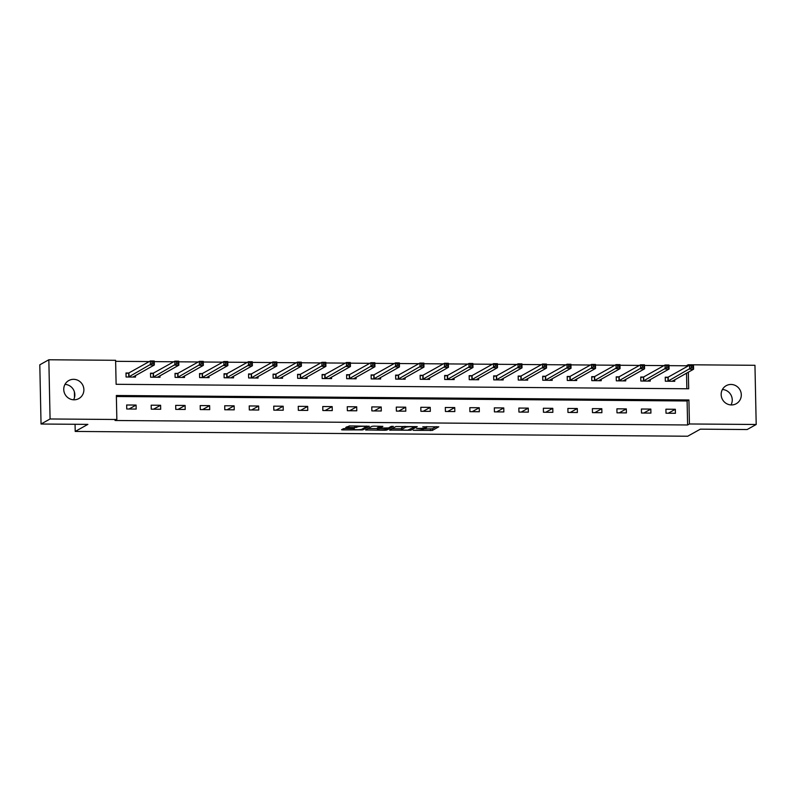 <?xml version="1.0" encoding="UTF-8"?>
<svg xmlns="http://www.w3.org/2000/svg" width="796" height="796" viewBox="0 0 796 796"><rect width="100%" height="100%" fill="white"/><g stroke="black" fill="none" stroke-linecap="round" stroke-linejoin="round"><path stroke-width="1.19" d="M413.233 430.328L432.347 430.417L438.775 426.805L422.785 426.805A5.065 0.627 178.8 0 1 426.716 427.333A5.065 0.627 178.8 0 1 426.586 427.472L426.049 427.77A5.065 0.627 178.8 0 1 419.98 428.367L416.537 428.487L419.482 428.646A5.065 0.627 178.8 0 1 423.412 429.173A5.065 0.627 178.8 0 1 423.283 429.323L422.756 429.611A5.065 0.627 178.8 0 1 416.686 430.208L413.233 430.328M64.993 384.378A10.318 9.98 -119.2 0 1 73.59 399.791M73.59 379.324A10.318 9.98 -119.2 0 1 78.844 398.577A10.318 9.98 -119.2 0 1 64.118 392.03A10.318 9.98 -119.2 0 1 73.59 379.324M722.41 389.513A10.318 9.98 -119.2 0 1 731.007 404.925M731.007 384.458A10.318 9.98 -119.2 0 1 736.26 403.711A10.318 9.98 -119.2 0 1 721.534 397.164A10.318 9.98 -119.2 0 1 731.007 384.458M345.275 428.517L343.375 428.706L341.544 429.75L342.768 429.91L362.867 429.87L369.294 426.258L349.862 425.95L345.762 427.392L354.777 427.621L357.752 426.835A4.239 0.527 178.8 0 1 362.349 426.338A4.239 0.527 178.8 0 1 366.11 426.775A4.239 0.527 178.8 0 1 366.001 426.895L361.802 429.243A4.239 0.527 178.8 0 1 357.205 429.74A4.239 0.527 178.8 0 1 353.444 429.303A4.239 0.527 178.8 0 1 353.553 429.183L354.29 428.745L353.066 428.576L345.275 428.517M686.401 366.956L686.371 365.782L688.182 364.767L754.956 365.294L756.2 424.487L747.165 429.532L700.341 429.163L687.694 436.228L75.212 431.442L87.868 424.377L41.044 424.019L50.078 418.975L48.835 359.772L115.609 360.299L116.117 384.299L688.679 388.766L688.331 372.15M756.2 424.487L689.426 423.97L688.918 399.97L116.345 395.493L116.853 419.492L50.078 418.975M116.853 419.492L115.042 420.497L687.615 424.974L689.426 423.97M389.552 430.079L410.835 430.248L417.263 426.636L395.93 426.517L389.552 430.079M384.956 430.248L365.523 429.94L371.951 426.328L373.851 426.139L382.866 426.367L380.199 427.9L381.423 428.069L388.488 427.92L391.184 426.417L393.373 426.397L386.856 430.059L384.956 430.248L384.946 429.651M74.386 391.881L74.506 397.483M75.063 424.278L75.212 431.442M687.615 424.974L687.107 400.975L116.375 396.517M675.346 409.283L665.914 409.204L666.003 413.204L675.426 413.283L675.346 409.283L668.282 413.224M650.83 409.094L641.407 409.015L641.486 413.015L650.919 413.094L650.83 409.094L643.775 413.034M626.323 408.895L616.9 408.826L616.98 412.825L626.402 412.895L626.323 408.895L619.258 412.845M601.816 408.706L592.383 408.637L592.463 412.636L601.895 412.706L601.816 408.706L594.751 412.646M577.299 408.517L567.876 408.438L567.956 412.437L577.379 412.517L577.299 408.517L570.235 412.457M552.792 408.328L543.36 408.249L543.439 412.248L552.872 412.328L552.792 408.328L545.728 412.268M528.275 408.129L518.853 408.059L518.932 412.059L528.355 412.129L528.275 408.129L521.211 412.079M503.769 407.94L494.336 407.87L494.415 411.87L503.848 411.94L503.769 407.94L496.704 411.88M479.252 407.751L469.829 407.671L469.909 411.671L479.331 411.751L479.252 407.751L472.187 411.691M454.745 407.562L445.312 407.482L445.402 411.482L454.824 411.562L454.745 407.562L447.68 411.502M430.228 407.363L420.805 407.293L420.885 411.293L430.318 411.363L430.228 407.363L423.164 411.313M405.721 407.174L396.289 407.104L396.378 411.104L405.801 411.174L405.721 407.174L398.657 411.124M381.204 406.985L371.782 406.905L371.861 410.905L381.294 410.985L381.204 406.985L374.14 410.925M356.698 406.796L347.265 406.716L347.355 410.716L356.777 410.796L356.698 406.796L349.633 410.736M332.181 406.597L322.758 406.527L322.838 410.527L332.27 410.597L332.181 406.597L325.116 410.547M307.674 406.408L298.241 406.338L298.331 410.338L307.754 410.408L307.674 406.408L300.609 410.358M283.157 406.219L273.734 406.149L273.814 410.149L283.247 410.219L283.157 406.219L276.093 410.159M258.65 406.03L249.218 405.95L249.307 409.95L258.73 410.03L258.65 406.03L251.586 409.97M234.133 405.831L224.711 405.761L224.79 409.761L234.223 409.831L234.133 405.831L227.069 409.781M209.627 405.642L200.194 405.572L200.284 409.572L209.706 409.642L209.627 405.642L202.562 409.592M185.11 405.453L175.687 405.383L175.767 409.383L185.199 409.452L185.11 405.453L178.045 409.393M160.603 405.264L151.17 405.184L151.26 409.184L160.683 409.263L160.603 405.264L153.538 409.204M136.086 405.065L126.663 404.995L126.743 408.995L136.176 409.064L136.086 405.065L129.022 409.015M686.371 365.782L669.008 365.643M663.973 365.603L644.491 365.454M639.457 365.414L619.985 365.255M614.95 365.215L595.468 365.065M590.433 365.026L570.961 364.876M565.926 364.837L546.454 364.687M541.409 364.648L521.937 364.488M516.903 364.449L497.43 364.299M492.386 364.26L472.914 364.11M467.879 364.07L448.407 363.921M443.362 363.881L423.89 363.722M418.855 363.682L399.383 363.533M394.348 363.493L374.866 363.344M369.832 363.304L350.359 363.155M345.325 363.115L325.843 362.956M320.808 362.926L301.336 362.767M296.301 362.727L276.819 362.578M271.784 362.538L252.312 362.389M247.277 362.349L227.795 362.2M222.761 362.16L203.288 362.001M198.254 361.961L178.772 361.812M173.737 361.772L154.265 361.623M149.23 361.583L115.639 361.314M686.858 388.756L686.53 373.155M667.794 377.224L665.247 377.204L665.337 381.204L674.759 381.284L674.729 379.742M643.277 377.035L640.74 377.015L640.82 381.015L650.252 381.095L650.213 379.553M618.771 376.846L616.223 376.826L616.313 380.826L625.736 380.896L625.706 379.364M594.254 376.657L591.717 376.637L591.796 380.637L601.229 380.707L601.189 379.175M569.747 376.468L567.2 376.448L567.289 380.448L576.712 380.518L576.682 378.976M545.23 376.269L542.693 376.249L542.773 380.249L552.205 380.329L552.165 378.787M520.723 376.08L518.176 376.06L518.266 380.06L527.688 380.13L527.658 378.598M496.207 375.891L493.669 375.871L493.749 379.871L503.181 379.941L503.142 378.408M471.7 375.702L469.152 375.682L469.242 379.682L478.665 379.752L478.635 378.209M447.183 375.503L444.646 375.483L444.725 379.483L454.158 379.563L454.118 378.02M422.676 375.314L420.129 375.294L420.218 379.294L429.641 379.364L429.611 377.831M398.159 375.125L395.622 375.105L395.702 379.105L405.134 379.175L405.094 377.642M373.652 374.936L371.105 374.916L371.195 378.916L380.617 378.986L380.587 377.443M349.136 374.737L346.598 374.717L346.678 378.717L356.111 378.796L356.071 377.254M324.629 374.548L322.082 374.528L322.171 378.528L331.594 378.598L331.564 377.065M300.112 374.359L297.575 374.339L297.654 378.339L307.087 378.408L307.047 376.876M275.605 374.17L273.058 374.15L273.147 378.15L282.57 378.219L282.54 376.677M251.088 373.971L248.551 373.951L248.631 377.951L258.063 378.03L258.023 376.488M226.581 373.782L224.034 373.762L224.124 377.762L233.546 377.841L233.517 376.299M202.065 373.593L199.527 373.573L199.607 377.573L209.04 377.642L209.01 376.11M177.558 373.404L175.011 373.384L175.1 377.384L184.523 377.453L184.493 375.911M153.041 373.205L150.504 373.185L150.583 377.185L160.016 377.264L159.986 375.722M128.534 373.016L125.987 372.996L126.076 376.996L135.499 377.075L135.469 375.533M41.044 424.019L39.8 364.817L48.835 359.772M688.202 365.951L688.182 364.767M687.107 400.975L688.918 399.97M423.412 428.945L432.318 428.815L436.228 426.626M392.02 428.696L401.552 428.775M407.741 430.139L414.666 426.885L411.602 426.716A5.065 0.627 178.8 0 0 405.532 427.313L401.701 429.452A5.065 0.627 178.8 0 0 401.572 429.591A5.065 0.627 178.8 0 0 405.502 430.119L407.741 430.139M401.572 429.591L401.542 427.999A5.065 0.627 178.8 0 1 401.672 427.85L404.308 426.377M377.423 428.586L368.041 428.507M377.553 429.352A4.239 0.527 178.8 0 0 377.443 429.482A4.239 0.527 178.8 0 0 381.204 429.92A4.239 0.527 178.8 0 0 385.801 429.422L387.324 428.546L386.09 428.387L379.025 428.527L377.553 429.352L377.513 427.76A4.239 0.527 178.8 0 0 377.404 427.88L377.443 429.482M380.17 426.755L378.995 426.935L379.025 428.527M377.513 427.76L378.995 426.935M349.046 425.969L355.563 425.999M366.1 426.447L366.747 426.089M672.958 381.264L672.948 380.737M672.212 381.264L693.595 369.215L689.664 369.185L689.575 365.185L668.182 377.125L665.257 377.732M691.256 366.13L689.575 365.185L693.505 365.215L693.595 369.215L692.818 366.14L691.256 366.13L691.286 367.732L692.858 367.742M691.286 367.732L667.874 381.224M692.818 366.14L693.505 365.215M648.442 381.075L648.432 380.548M647.705 381.075L669.078 369.026L665.148 368.996L665.068 364.996L643.675 376.936L640.75 377.543M666.74 365.941L665.068 364.996L668.998 365.026L669.078 369.026L668.312 365.951L666.74 365.941L666.769 367.533L668.341 367.553M666.769 367.533L643.367 381.035M668.312 365.951L668.998 365.026M623.935 380.886L623.925 380.359M623.188 380.876L644.571 368.827L640.641 368.797L640.551 364.797L619.159 376.747L616.233 377.344M642.233 365.742L640.551 364.797L644.481 364.827L644.571 368.827L643.795 365.762L642.233 365.742L642.263 367.344L643.835 367.354M642.263 367.344L618.85 380.846M643.795 365.762L644.481 364.827M599.418 380.697L599.408 380.16M598.682 380.687L620.054 368.638L616.124 368.608L616.044 364.608L594.652 376.548L591.726 377.155M617.716 365.553L616.044 364.608L619.975 364.638L620.054 368.638L619.288 365.563L617.716 365.553L617.746 367.155L619.318 367.165M617.746 367.155L594.343 380.657M619.288 365.563L619.975 364.638M574.911 380.508L574.901 379.971M574.165 380.498L595.547 368.449L591.617 368.419L591.528 364.419L570.135 376.359L567.21 376.966M593.209 365.364L591.528 364.419L595.458 364.449L595.547 368.449L594.771 365.374L593.209 365.364L593.239 366.966L594.811 366.976M593.239 366.966L569.827 380.468M594.771 365.374L595.458 364.449M550.394 380.309L550.384 379.782M549.618 380.209L571.03 368.259L567.1 368.23L567.021 364.23L545.628 376.17L542.703 376.777M568.692 365.175L567.021 364.23L570.951 364.26L571.03 368.259L570.264 365.185L568.692 365.175L568.722 366.777L570.294 366.787M568.722 366.777L545.32 380.269M570.264 365.185L570.951 364.26M525.887 380.12L525.877 379.592M525.141 380.11L546.524 368.06L542.593 368.031L542.504 364.031L521.111 375.981L518.186 376.578M544.185 364.976L542.504 364.031L546.434 364.061L546.524 368.06L545.758 364.996L544.185 364.976L544.215 366.578L545.787 366.588M544.215 366.578L520.803 380.08M545.758 364.996L546.434 364.061M501.371 379.931L501.361 379.394M500.634 379.921L522.007 367.871L518.077 367.842L517.997 363.842L496.605 375.782L493.679 376.389M519.669 364.787L517.997 363.842L521.927 363.871L522.007 367.871L521.241 364.797L519.669 364.787L519.698 366.389L521.271 366.399M519.698 366.389L496.296 379.891M521.241 364.797L521.927 363.871M476.864 379.742L476.854 379.204M476.127 379.732L497.5 367.682L493.57 367.652L493.48 363.653L472.088 375.593L469.162 376.2M495.162 364.598L493.48 363.653L497.41 363.682L497.5 367.682L496.734 364.608L495.162 364.598L495.192 366.2L496.764 366.21M495.192 366.2L471.779 379.702M496.734 364.608L497.41 363.682M452.357 379.543L452.337 379.015M451.611 379.543L472.983 367.493L469.053 367.463L468.973 363.464L447.581 375.404L444.656 376.01M470.645 364.409L468.973 363.464L472.904 363.493L472.983 367.493L472.217 364.419L470.645 364.409L470.675 366.011L472.247 366.021M470.675 366.011L447.272 379.503M472.217 364.419L472.904 363.493M427.84 379.354L427.83 378.826M427.104 379.344L448.476 367.294L444.546 367.264L444.457 363.265L423.064 375.215L420.139 375.811M446.138 364.21L444.457 363.265L448.387 363.294L448.476 367.294L447.71 364.23L446.138 364.21L446.168 365.812L447.74 365.832M446.168 365.812L422.756 379.314M447.71 364.23L448.387 363.294M403.333 379.165L403.313 378.637M402.587 379.155L423.96 367.105L420.029 367.075L419.95 363.075L398.557 375.015L395.632 375.622M421.621 364.021L419.95 363.075L423.88 363.105L423.96 367.105L423.193 364.031L421.621 364.021L421.661 365.623L423.223 365.633M421.661 365.623L398.249 379.125M423.193 364.031L423.88 363.105M378.816 378.976L378.806 378.438M378.08 378.966L399.453 366.916L395.522 366.886L395.433 362.886L374.04 374.826L371.115 375.433M397.114 363.832L395.433 362.886L399.363 362.916L399.453 366.916L398.687 363.842L397.114 363.832L397.144 365.434L398.716 365.444M397.144 365.434L373.732 378.936M398.687 363.842L399.363 362.916M354.31 378.777L354.29 378.249M353.563 378.777L374.936 366.727L371.006 366.697L370.926 362.697L349.534 374.637L346.608 375.244M372.598 363.643L370.926 362.697L374.856 362.727L374.936 366.727L374.17 363.653L372.598 363.643L372.637 365.245L374.2 365.255M372.637 365.245L349.225 378.737M374.17 363.653L374.856 362.727M329.793 378.588L329.783 378.06M329.056 378.578L350.429 366.528L346.499 366.498L346.419 362.498L325.027 374.448L322.091 375.055M348.091 363.454L346.419 362.498L350.34 362.528L350.429 366.528L349.663 363.464L348.091 363.454L348.121 365.046L349.693 365.065M348.121 365.046L324.708 378.548M349.663 363.464L350.34 362.528M305.286 378.399L305.266 377.871M304.54 378.389L325.912 366.339L321.982 366.309L321.902 362.309L300.51 374.249L297.585 374.856M323.574 363.255L321.902 362.309L325.833 362.339L325.912 366.339L325.146 363.275L323.574 363.255L323.614 364.857L325.176 364.866M323.614 364.857L300.201 378.359M325.146 363.275L325.833 362.339M280.769 378.209L280.759 377.672M280.033 378.2L301.405 366.15L297.475 366.12L297.396 362.12L276.003 374.06L273.068 374.667M299.067 363.066L297.396 362.12L301.316 362.15L301.405 366.15L300.639 363.075L299.067 363.066L299.097 364.668L300.669 364.677M299.097 364.668L275.685 378.17M300.639 363.075L301.316 362.15M256.262 378.01L256.242 377.483M255.516 378.01L276.889 365.961L272.958 365.931L272.879 361.931L251.486 373.871L248.561 374.478M274.55 362.876L272.879 361.931L276.809 361.961L276.889 365.961L276.122 362.886L274.55 362.876L274.59 364.478L276.152 364.488M274.59 364.478L251.178 377.971M276.122 362.886L276.809 361.961M231.745 377.821L231.736 377.294M230.959 377.722L252.382 365.762L248.451 365.732L248.372 361.732L226.979 373.682L224.044 374.289M250.044 362.687L248.372 361.732L252.292 361.762L252.382 365.762L251.616 362.697L250.044 362.687L250.073 364.279L251.645 364.299M250.073 364.279L226.661 377.782M251.616 362.697L252.292 361.762M207.239 377.632L207.229 377.105M206.492 377.622L227.865 365.573L223.935 365.543L223.855 361.543L202.463 373.483L199.537 374.09M225.527 362.488L223.855 361.543L227.785 361.573L227.865 365.573L227.099 362.508L225.527 362.488L225.566 364.09L227.139 364.1M225.566 364.09L202.154 377.593M227.099 362.508L227.785 361.573M182.722 377.443L182.712 376.906M181.986 377.433L203.358 365.384L199.428 365.354L199.348 361.354L177.956 373.294L175.02 373.901M201.02 362.299L199.348 361.354L203.269 361.384L203.358 365.384L202.592 362.309L201.02 362.299L201.05 363.901L202.622 363.911M201.05 363.901L177.637 377.404M202.592 362.309L203.269 361.384M158.215 377.244L158.205 376.717M157.469 377.244L178.841 365.195L174.921 365.165L174.831 361.165L153.439 373.105L150.514 373.712M176.503 362.11L174.831 361.165L178.762 361.195L178.841 365.195L178.075 362.12L176.503 362.11L176.543 363.712L178.115 363.722M176.543 363.712L153.131 377.204M178.075 362.12L178.762 361.195M133.698 377.055L133.688 376.528M132.962 377.055L154.334 364.996L150.404 364.966L150.325 360.966L128.932 372.916L125.997 373.523M151.996 361.921L150.325 360.966L154.245 361.006L154.334 364.996L153.568 361.931L151.996 361.921L152.026 363.513L153.598 363.533M152.026 363.513L128.614 377.015M153.568 361.931L154.245 361.006M432.318 428.815L432.347 430.417M430.417 428.994L430.447 430.596M410.806 429.034L410.835 430.248M390.717 429.422L390.736 430.288M405.512 426.387L405.532 427.313M401.672 427.85L401.701 429.452M366.737 429.243L366.757 430.099M380.199 426.258L380.239 427.86M386.826 428.845L386.856 430.059M353.533 428.596L353.553 429.183M357.732 426.019L357.752 426.835M356.648 426.009L356.678 427.432M354.747 426.019L354.777 427.621M346.976 426.696L346.996 427.561M362.847 428.666L362.867 429.87M360.956 429.472L360.976 430.059M342.758 429.054L342.768 429.91M668.182 377.125L668.272 381.125M667.934 377.204L668.023 381.204M643.675 376.936L643.755 380.936M643.427 377.005L643.506 381.005M619.159 376.747L619.248 380.747M618.91 376.816L618.999 380.816M594.652 376.548L594.731 380.548M594.403 376.627L594.483 380.627M570.135 376.359L570.225 380.359M569.886 376.438L569.976 380.438M545.628 376.17L545.708 380.17M545.379 376.239L545.459 380.239M521.111 375.981L521.201 379.981M520.863 376.05L520.952 380.05M496.605 375.782L496.684 379.782M496.356 375.861L496.435 379.861M472.088 375.593L472.177 379.592M471.839 375.672L471.928 379.672M447.581 375.404L447.66 379.403M447.332 375.473L447.412 379.473M423.064 375.215L423.154 379.214M422.815 375.284L422.905 379.284M398.557 375.015L398.637 379.015M398.308 375.095L398.388 379.095M374.04 374.826L374.13 378.826M373.802 374.906L373.881 378.906M349.534 374.637L349.613 378.637M349.285 374.707L349.364 378.707M325.027 374.448L325.106 378.448M324.778 374.518L324.858 378.518M300.51 374.249L300.59 378.249M300.261 374.329L300.341 378.329M276.003 374.06L276.083 378.06M275.754 374.14L275.834 378.14M251.486 373.871L251.566 377.871M251.238 373.941L251.317 377.941M226.979 373.682L227.059 377.682M226.731 373.752L226.81 377.752M202.463 373.483L202.542 377.483M202.214 373.563L202.303 377.563M177.956 373.294L178.035 377.294M177.707 373.374L177.787 377.374M153.439 373.105L153.529 377.105M153.19 373.175L153.28 377.175M128.932 372.916L129.012 376.916M128.683 372.986L128.763 376.986M423.392 428.248L423.412 429.173M426.696 426.556L426.716 427.333M380.16 426.298L380.199 427.9M353.424 428.586L353.444 429.303M366.1 426.079L366.11 426.775"/></g></svg>
